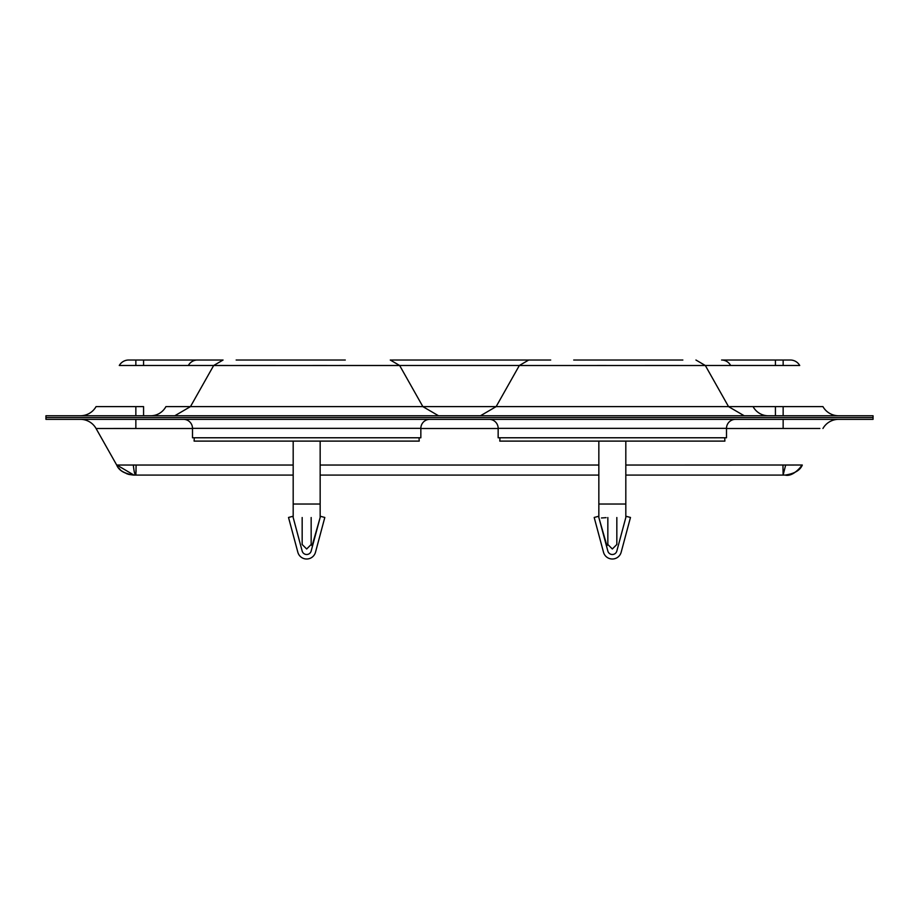 <?xml version="1.0" encoding="UTF-8"?>
<svg xmlns="http://www.w3.org/2000/svg" width="919" height="919" viewBox="0 0 919 919"><rect width="100%" height="100%" fill="white"/><g stroke="black" fill="none" stroke-linecap="round" stroke-linejoin="round"><path stroke-width="1.38" d="M192.496 428.495L96.058 428.495L116.69 465.037L293.184 465.037M320.157 465.037L598.843 465.037M625.816 465.037L802.126 465.014L798.324 469.862M819.886 428.472L726.504 428.495M498.155 428.495L420.845 428.495M183.501 419.351A8.995 8.995 0 0 1 192.496 428.346L192.496 437.777L420.845 437.777L420.845 428.346L192.496 428.346M429.828 419.351A8.995 8.995 0 0 0 420.845 428.346M489.172 419.351A8.995 8.995 0 0 1 498.155 428.346L498.155 437.777L726.504 437.777L726.504 428.346L498.155 428.346M735.499 419.351A8.995 8.995 0 0 0 726.504 428.346M45.95 419.351L45.95 417.548L873.05 417.548L45.95 417.548L45.95 415.756L873.05 415.756L873.05 419.351L45.95 419.351M111.05 428.495L120.619 428.472M121.653 428.472L130.739 428.472M790.891 428.472L798.083 428.472M798.806 428.472L816.244 428.484M838.599 419.351A17.978 17.978 -90 0 0 822.942 428.495M96.058 428.495A17.978 17.978 0 0 0 80.401 419.351M136.058 470.252L136.035 471.826M800.3 465.014L784.665 465.037M783.907 465.048L783.298 465.037M782.954 465.037L783.114 475.089L625.816 475.089M786.584 475.031L783.114 475.089L785.676 465.014M799.335 469.023L796.842 471.217M792.557 473.618L790.719 474.273M293.184 475.089L133.542 475.089M128.281 474.273L126.443 473.618M116.874 465.014L116.69 465.037C118.861 470.539 124.605 473.894 133.91 475.089L116.874 465.014M136.115 465.037L133.324 465.014C134.036 471.895 134.898 475.249 135.886 475.089L136.115 465.037M598.843 475.089L320.157 475.089M787.87 474.893L785.102 475.089C790.26 476.295 796.003 472.94 802.31 465.037C800.15 470.356 794.407 473.71 785.09 475.089C791.673 475.261 797.347 471.895 802.126 465.014M133.91 475.089C124.593 473.71 118.85 470.356 116.69 465.037M438.524 415.756L422.866 406.623L399.662 365.509L213.667 365.509L190.463 406.623L822.942 406.612A17.978 17.978 0 0 0 838.599 415.756M213.667 365.498L119.275 365.498A10.787 10.787 -90 0 1 128.66 360.018L197.413 360.018L143.571 360.018L143.571 365.498L146.523 365.498M213.667 365.509L223.064 360.018L197.413 360.018A10.787 10.419 -90 0 0 188.338 365.498L228.222 365.498M239.71 365.498L275.643 365.498M312.655 365.498L327.107 365.498M598.591 365.498L606.345 365.498M644.931 365.498L679.29 365.498M771.891 406.612L753.075 406.612A17.978 17.369 -90 0 0 768.204 415.756M150.796 415.756A17.978 17.369 90 0 0 165.925 406.612L190.463 406.612L174.805 415.756M80.401 415.756A17.978 17.978 -90 0 0 96.058 406.612L143.571 406.612L143.571 415.756M417.858 415.756L427.507 415.756M438.489 415.756L195.448 415.756M730.662 365.498A10.787 10.419 90 0 0 721.587 360.018L790.34 360.018A10.787 10.787 0 0 1 799.725 365.498L705.332 365.498M744.195 415.756L728.537 406.623L705.332 365.509L519.338 365.509L528.735 360.018L390.265 360.018L550.699 360.018M573.72 360.018L682.851 360.018M597.201 365.498L599.211 365.498M519.338 365.498L339.26 365.498M790.34 360.018L786.239 360.018M669.905 360.018L654.328 360.018M132.75 360.018L128.66 360.018M236.149 360.018L345.28 360.018M194.288 437.777L194.104 441.109L419.225 441.109L419.041 437.777M320.157 516.892L320.157 504.037L293.184 504.037L293.184 441.109M499.959 437.777L499.775 441.109L724.896 441.109L724.712 437.777M625.816 516.892L625.816 504.037L598.843 504.037L598.843 441.109M302.167 544.496L306.67 548.988L302.167 544.496L302.167 517.523C290.415 516.696 290.415 516.696 302.167 517.523L302.167 544.496M320.157 441.109L320.157 504.037L293.184 504.037L293.184 516.892M311.162 517.523C322.718 518.327 322.718 518.327 311.162 517.523C322.914 516.696 322.914 516.696 311.162 517.523C322.914 516.696 322.914 516.696 311.162 517.523L311.162 544.496L312.092 545.737L319.984 518.132M311.92 545.449L311.162 544.496L306.67 548.988M297.825 552.204A9.144 9.144 0 0 0 315.504 552.204L324.809 517.466L320.467 516.306L311.162 551.044A4.652 4.652 0 0 1 302.167 551.044L292.862 516.306L288.52 517.466L297.825 552.204M607.838 544.496L606.908 545.737L607.838 544.496L612.33 548.988L607.838 544.496L607.838 517.523C596.086 516.696 596.086 516.696 607.838 517.523C596.282 518.327 596.282 518.327 607.838 517.523M625.816 441.109L625.816 504.037L598.843 504.037L598.843 516.892M612.33 548.988L616.833 544.496L616.833 517.523C628.585 516.696 628.585 516.696 616.833 517.523C628.585 516.696 628.585 516.696 616.833 517.523L616.833 544.496M601.451 517.971L606.103 517.65M603.496 552.204A9.144 9.144 0 0 0 621.175 552.204L630.48 517.466L626.138 516.306L616.833 551.044A4.652 4.652 0 0 1 607.838 551.044L598.533 516.306L594.191 517.466L603.496 552.204M783.149 428.495L783.149 419.351M135.851 428.495L135.851 419.351M135.851 415.756L135.851 406.612M775.429 406.612L775.429 415.756M783.149 406.612L783.149 415.756M775.429 360.018L775.429 365.498M783.149 360.018L783.149 365.498M135.851 365.498L135.851 360.018M799.208 469.161L800.173 468.104M118.804 468.081L119.907 469.276M123.686 472.24L128.913 474.445L133.473 475.089M519.338 365.509L496.134 406.623L480.476 415.756M705.332 365.509L695.936 360.018M399.662 365.509L390.265 360.018M599.016 518.132L606.908 545.737"/></g></svg>
